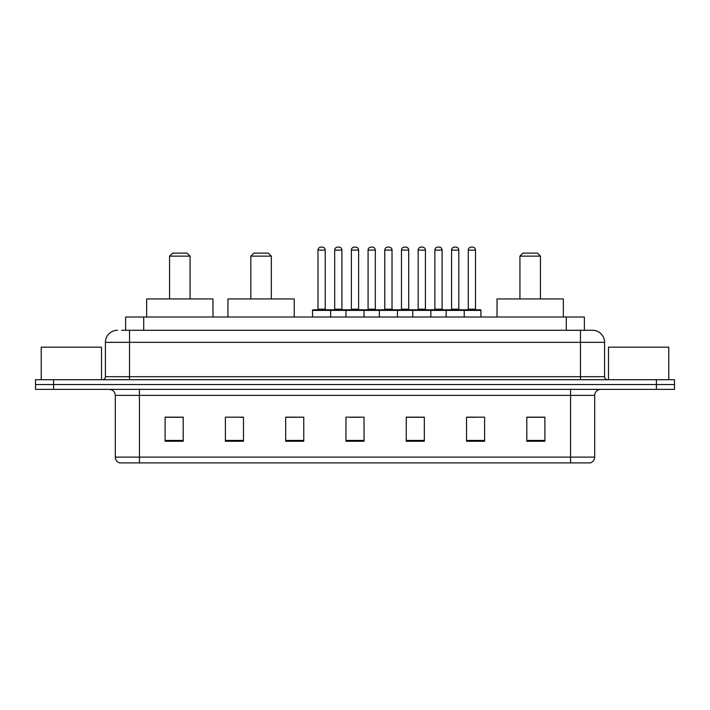 <?xml version="1.0" encoding="UTF-8"?>
<svg xmlns="http://www.w3.org/2000/svg" width="710" height="710" viewBox="0 0 710 710"><rect width="100%" height="100%" fill="white"/><g stroke="black" fill="none" stroke-linecap="round" stroke-linejoin="round"><path stroke-width="1.06" d="M121.712 330.283L129.54 330.283L121.712 330.283L125.635 330.283L125.635 317.024L584.365 317.024L584.365 330.283M117.487 330.283A12.052 12.052 0 0 0 105.426 342.344L105.426 376.699A3.017 3.017 0 0 1 102.418 379.717M604.574 342.344L129.54 342.344L129.54 330.283L592.513 330.283A12.052 12.052 0 0 1 604.574 342.344L604.574 376.699C604.751 378.536 605.754 379.539 607.582 379.717M53.587 379.717L35.5 379.717L35.5 384.536L53.587 384.536L35.5 384.536L35.5 389.364L53.587 389.364L53.587 384.536L656.413 384.536L53.587 384.536L53.587 379.717L656.413 379.717L656.413 384.536L674.5 384.536L656.413 384.536L656.413 389.364L53.587 389.364M656.413 389.364L674.5 389.364L674.5 379.717L656.413 379.717M592.335 330.283L588.288 330.283M594.687 457.116C594.519 460.009 593.072 461.935 590.347 462.902L570.574 462.902L570.574 457.116L594.687 457.116L594.687 395.39A6.026 6.026 0 0 1 600.713 389.364M570.574 462.902L119.653 462.902A6.026 6.026 0 0 1 115.313 457.116L115.313 395.39C114.958 391.725 112.952 389.719 109.287 389.364M544.889 441.265L544.889 417.152L526.802 417.152L526.802 441.265L544.889 441.265M484.61 441.265L484.61 417.152L466.523 417.152L466.523 441.265L484.61 441.265M424.323 441.265L424.323 417.152L406.244 417.152L406.244 441.265L424.323 441.265M183.198 441.265L183.198 417.152L165.11 417.152L165.11 441.265L183.198 441.265M243.477 441.265L243.477 417.152L225.389 417.152L225.389 441.265L243.477 441.265M303.756 441.265L303.756 417.152L285.677 417.152L285.677 441.265L303.756 441.265M364.044 441.265L364.044 417.152L345.956 417.152L345.956 441.265L364.044 441.265M559.604 462.902L139.426 462.902L139.426 457.116L570.574 457.116L570.574 395.39L115.313 395.39M467.366 417.276L476.41 417.276M303.756 417.152L285.677 417.276L303.756 417.152M239.377 417.276L243.477 417.276M417.276 417.276L409.617 417.276M350.483 417.276L359.517 417.276M183.198 417.276L165.11 417.276M424.323 417.276L406.244 417.276M544.889 417.276L526.802 417.276M101.512 379.717L101.512 347.163L41.224 347.163L41.224 379.717M169.566 256.132L190.067 256.132L187.049 253.124L172.583 253.124L169.566 256.132L169.566 298.937M190.067 256.132L190.067 298.937M212.973 317.024L212.973 298.937L146.659 298.937L146.659 317.024M250.834 256.132L271.327 256.132L268.309 253.124L253.843 253.124L250.834 256.132L250.834 298.937M271.327 256.132L271.327 298.937M294.233 317.024L294.233 298.937L227.928 298.937L227.928 317.024M519.933 256.132L540.434 256.132L537.417 253.124L522.951 253.124L519.933 256.132L519.933 298.937M540.434 256.132L540.434 298.937M563.341 317.024L563.341 298.937L497.027 298.937L497.027 317.024M668.776 379.717L668.776 347.163L608.488 347.163L608.488 379.717M463.453 309.791L480.333 309.791A0.604 0.604 0 0 1 480.927 310.394L312.56 310.394A0.604 0.604 0 0 1 313.163 309.791L330.043 309.791A0.604 0.604 0 0 1 330.647 310.394L330.647 317.024M325.224 250.106L317.982 250.106A3.017 3.017 0 0 1 321 247.098L322.207 247.098A3.017 3.017 0 0 1 325.224 250.106L325.224 309.187A0.604 0.604 0 0 0 325.819 309.791M317.982 250.106L317.982 309.187A0.604 0.604 0 0 1 317.388 309.791M312.56 310.394L312.56 317.024M345.956 317.024L345.956 310.394A0.604 0.604 0 0 1 346.56 309.791L363.44 309.791A0.604 0.604 0 0 1 364.044 310.394L364.044 317.024M358.621 250.106L351.379 250.106A3.017 3.017 0 0 1 354.397 247.098L355.603 247.098A3.017 3.017 0 0 1 358.621 250.106L358.621 309.187A0.604 0.604 0 0 0 359.216 309.791M351.379 250.106L351.379 309.187A0.604 0.604 0 0 1 350.784 309.791M379.353 317.024L379.353 310.394A0.604 0.604 0 0 1 379.957 309.791L396.837 309.791A0.604 0.604 0 0 1 397.44 310.394L397.44 317.024M392.018 250.106L384.776 250.106A3.017 3.017 0 0 1 387.793 247.098L389 247.098A3.017 3.017 0 0 1 392.018 250.106L392.018 309.187A0.604 0.604 0 0 0 392.612 309.791M384.776 250.106L384.776 309.187A0.604 0.604 0 0 1 384.181 309.791M412.75 317.024L412.75 310.394A0.604 0.604 0 0 1 413.353 309.791L430.233 309.791A0.604 0.604 0 0 1 430.837 310.394L430.837 317.024M425.414 250.106L418.172 250.106A3.017 3.017 0 0 1 421.19 247.098L422.397 247.098A3.017 3.017 0 0 1 425.414 250.106L425.414 309.187A0.604 0.604 0 0 0 426.018 309.791M418.172 250.106L418.172 309.187A0.604 0.604 0 0 1 417.578 309.791M446.146 317.024L446.146 310.394A0.604 0.604 0 0 1 446.75 309.791L463.63 309.791A0.604 0.604 0 0 1 464.233 310.394L464.233 317.024M458.811 250.106L451.578 250.106A3.017 3.017 0 0 1 454.586 247.098L455.793 247.098A3.017 3.017 0 0 1 458.811 250.106L458.811 309.187A0.604 0.604 0 0 0 459.414 309.791M451.578 250.106L451.578 309.187A0.604 0.604 0 0 1 450.974 309.791M347.341 310.394A0.604 0.604 0 0 0 346.737 309.791L329.866 309.791M334.685 250.106A3.017 3.017 0 0 1 337.703 247.098L338.901 247.098A3.017 3.017 0 0 1 341.918 250.106L334.685 250.106L334.685 309.187A0.604 0.604 0 0 1 334.082 309.791M341.918 250.106L341.918 309.187A0.604 0.604 0 0 0 342.522 309.791M380.737 310.394A0.604 0.604 0 0 0 380.134 309.791L363.263 309.791M368.082 250.106A3.017 3.017 0 0 1 371.099 247.098L372.297 247.098A3.017 3.017 0 0 1 375.315 250.106L368.082 250.106L368.082 309.187A0.604 0.604 0 0 1 367.478 309.791M375.315 250.106L375.315 309.187A0.604 0.604 0 0 0 375.918 309.791M414.134 310.394A0.604 0.604 0 0 0 413.531 309.791L396.659 309.791M401.478 250.106A3.017 3.017 0 0 1 404.496 247.098L405.694 247.098A3.017 3.017 0 0 1 408.711 250.106L401.478 250.106L401.478 309.187A0.604 0.604 0 0 1 400.875 309.791M408.711 250.106L408.711 309.187A0.604 0.604 0 0 0 409.315 309.791M447.531 310.394A0.604 0.604 0 0 0 446.927 309.791L430.056 309.791M434.875 250.106A3.017 3.017 0 0 1 437.892 247.098L439.091 247.098A3.017 3.017 0 0 1 442.108 250.106L434.875 250.106L434.875 309.187A0.604 0.604 0 0 1 434.271 309.791M442.108 250.106L442.108 309.187A0.604 0.604 0 0 0 442.712 309.791M468.272 250.106A3.017 3.017 0 0 1 471.289 247.098L472.487 247.098A3.017 3.017 0 0 1 475.505 250.106L468.272 250.106L468.272 309.187A0.604 0.604 0 0 1 467.668 309.791M475.505 250.106L475.505 309.187A0.604 0.604 0 0 0 476.108 309.791M480.927 310.394L480.927 317.024M143.722 330.283L143.722 317.024M566.278 330.283L566.278 317.024M129.54 379.717L129.54 342.344L105.426 342.344M105.426 376.699L604.574 376.699M580.46 330.283L580.46 379.717M570.574 389.364L570.574 395.39L594.687 395.39M115.313 457.116L139.426 457.116L139.426 389.364M364.044 440.431L345.956 440.431M303.756 440.431L285.677 440.431M243.477 440.431L225.389 440.431M183.198 440.431L165.11 440.431M424.323 440.431L406.244 440.431M484.61 440.431L466.523 440.431M544.889 440.431L526.802 440.431M317.982 309.187L325.224 309.187M351.379 309.187L358.621 309.187M384.776 309.187L392.018 309.187M418.172 309.187L425.414 309.187M451.578 309.187L458.811 309.187M334.685 309.187L341.918 309.187M368.082 309.187L375.315 309.187M401.478 309.187L408.711 309.187M434.875 309.187L442.108 309.187M468.272 309.187L475.505 309.187"/></g></svg>
